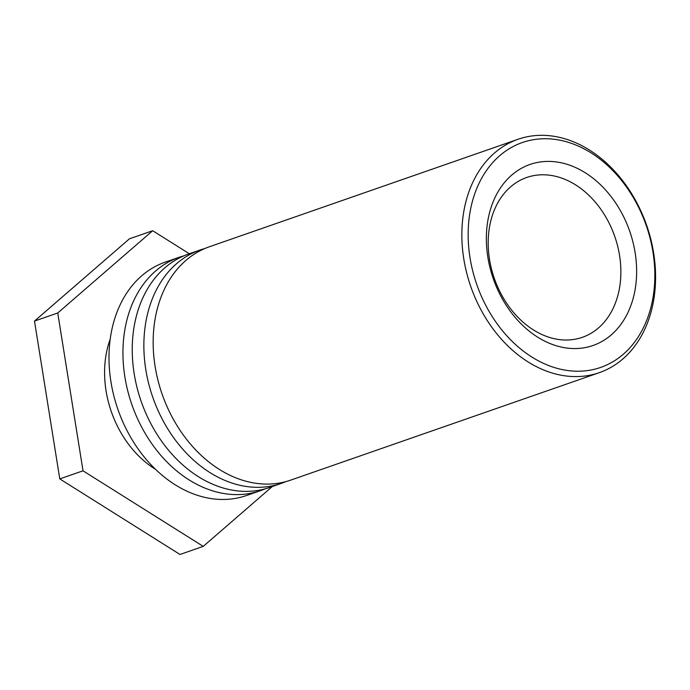 <?xml version="1.0" encoding="UTF-8"?>
<svg xmlns="http://www.w3.org/2000/svg" width="690" height="690" viewBox="0 0 690 690"><rect width="100%" height="100%" fill="white"/><g stroke="black" fill="none" stroke-linecap="round" stroke-linejoin="round"><path stroke-width="1.03" d="M580.118 371.194A119.068 89.726 -109.2 0 1 472.978 199.341A119.068 89.726 -109.2 0 1 631.41 194.408A119.068 89.726 -109.2 0 1 580.118 371.194M578.03 376.55A123.562 93.107 70.8 0 0 599.351 372.643A123.562 93.107 70.8 0 0 646.642 225.328A123.562 93.107 70.8 0 0 518.078 139.268A123.562 93.107 70.8 0 0 463.792 258.905A123.562 93.107 70.8 0 0 578.03 376.55M576.486 348.536A95.85 72.234 70.8 0 0 617.774 206.215A95.85 72.234 70.8 0 0 490.236 210.191A95.85 72.234 70.8 0 0 576.486 348.536M518.078 139.268L209.389 246.761A123.562 93.107 70.8 0 0 155.103 366.407A123.562 93.107 70.8 0 0 290.654 480.136L599.351 372.643M541.296 174.812A84.62 63.765 -109.2 0 1 617.567 245.83A84.62 63.765 -109.2 0 1 582.36 337.324A84.62 63.765 -109.2 0 1 567.758 340.006A84.62 63.765 -109.2 0 1 491.487 268.988A84.62 63.765 -109.2 0 1 526.694 177.494A84.62 63.765 -109.2 0 1 541.296 174.812M285.953 481.594A123.562 93.107 -109.2 0 1 281.356 483.38A123.562 93.107 -109.2 0 1 145.806 369.642A123.562 93.107 -109.2 0 1 200.091 250.004A123.562 93.107 -109.2 0 1 204.792 248.547M200.091 250.004L188.465 254.049A123.562 93.107 70.8 0 0 134.179 373.695A123.562 93.107 70.8 0 0 269.738 487.425L281.356 483.38M265.029 488.882A123.562 93.107 -109.2 0 1 260.44 490.659A123.562 93.107 -109.2 0 1 124.881 376.93A123.562 93.107 -109.2 0 1 179.167 257.284A123.562 93.107 -109.2 0 1 183.876 255.835M179.167 257.284L165.221 262.14A123.562 93.107 70.8 0 0 110.935 381.786A123.562 93.107 70.8 0 0 246.494 495.524L260.44 490.659M155.509 469.304A93.607 70.535 -109.2 0 1 106.053 390.781A93.607 70.535 -109.2 0 1 110.202 339.204M272.3 486.528L203.239 546.377L83.024 470.813L57.744 312.984L152.68 230.719L189.327 253.748M152.68 230.719L129.435 238.809L34.5 321.074L59.78 478.903L179.995 554.467L203.239 546.377M59.78 478.903L83.024 470.813M34.5 321.074L57.744 312.984"/></g></svg>
